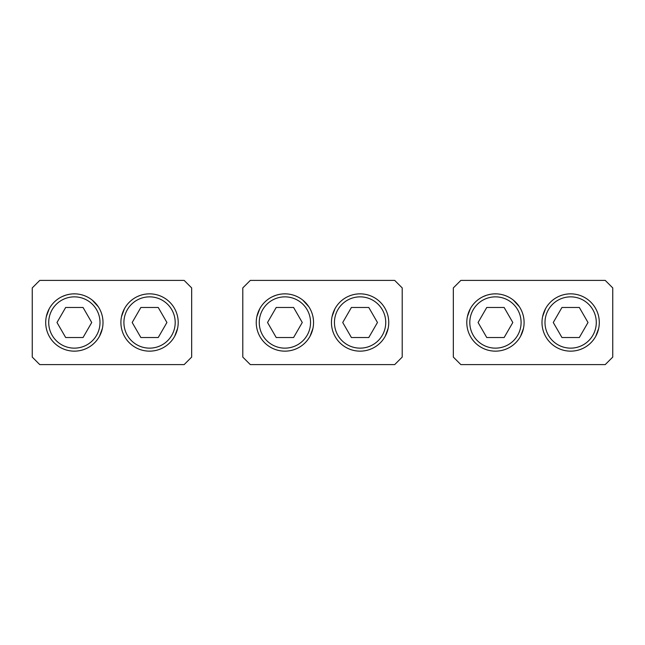 <?xml version="1.0" encoding="UTF-8"?>
<svg xmlns="http://www.w3.org/2000/svg" width="645" height="645" viewBox="0 0 645 645"><rect width="100%" height="100%" fill="white"/><g stroke="black" fill="none" stroke-linecap="round" stroke-linejoin="round"><path stroke-width="0.97" d="M453.338 357.088L453.338 287.912L460.861 280.39L605.228 280.39L612.75 287.912L612.75 357.088L605.228 364.61L460.861 364.61L453.338 357.088M520.588 336.239A28.646 28.646 0 0 0 509.179 297.361A28.646 28.646 0 0 0 470.302 308.762A28.646 28.646 0 0 0 481.71 347.639A28.646 28.646 0 0 0 520.588 336.239L523.49 328.353M595.787 336.239A28.646 28.646 0 0 0 584.378 297.361A28.646 28.646 0 0 0 545.501 308.762A28.646 28.646 0 0 0 556.909 347.639A28.646 28.646 0 0 0 595.787 336.239L598.689 328.353M547.307 305.883L547.807 305.198M559.271 296.208L561.19 295.458M563.117 294.854L565.036 294.402M566.31 294.176L568.229 293.951M569.503 293.87L570.148 293.854M593.981 339.117L593.473 339.802M582.016 348.792L580.089 349.542M578.17 350.146L576.251 350.598M574.969 350.824L573.05 351.049M571.776 351.13L571.139 351.146M542.598 316.647L545.501 308.762M558.344 299.998A25.639 25.639 0 0 0 548.137 334.795A25.639 25.639 0 0 0 582.935 345.002A25.639 25.639 0 0 0 593.142 310.205A25.639 25.639 0 0 0 558.344 299.998M561.956 337.537L579.323 337.537L588.006 322.5L579.323 307.463L561.956 307.463L553.273 322.5L561.956 337.537M472.108 305.883L472.616 305.198M482.162 297.119L482.799 296.797M483.436 296.49L486.636 295.241M487.281 295.039L490.482 294.281M491.119 294.176L493.038 293.951M493.675 293.902L496.287 293.862M498.779 294.047L499.415 294.128M500.06 294.225L500.697 294.338M503.898 295.128L504.543 295.329M505.18 295.555L505.825 295.797M510.913 298.385L511.541 298.796M512.162 299.232L512.783 299.691M513.42 300.191L519.394 306.77M521.216 309.979L521.805 311.269M522.087 311.97L522.353 312.656M522.587 313.325L522.797 313.97M524.095 322.605L524.087 323.048M518.782 339.117L518.282 339.802M506.817 348.792L504.898 349.542M502.971 350.146L501.052 350.598M496.585 351.13L495.941 351.146M466.795 322.395L466.803 321.952M467.399 316.647L470.302 308.762M483.153 299.998A25.639 25.639 0 0 0 472.946 334.795A25.639 25.639 0 0 0 507.736 345.002A25.639 25.639 0 0 0 517.951 310.205A25.639 25.639 0 0 0 483.153 299.998M486.765 337.537L504.132 337.537L512.815 322.5L504.132 307.463L486.765 307.463L478.082 322.5L486.765 337.537M242.794 357.088L242.794 287.912L250.316 280.39L394.684 280.39L402.206 287.912L402.206 357.088L394.684 364.61L250.316 364.61L242.794 357.088M310.043 336.239A28.646 28.646 0 0 0 298.635 297.361A28.646 28.646 0 0 0 259.758 308.762A28.646 28.646 0 0 0 271.166 347.639A28.646 28.646 0 0 0 310.043 336.239L312.946 328.353M385.242 336.239A28.646 28.646 0 0 0 373.834 297.361A28.646 28.646 0 0 0 334.957 308.762A28.646 28.646 0 0 0 346.365 347.639A28.646 28.646 0 0 0 385.242 336.239L388.145 328.353M336.763 305.883L337.262 305.198M348.727 296.208L350.646 295.458M352.573 294.854L354.492 294.402M355.766 294.176L357.685 293.951M358.959 293.87L359.604 293.854M383.436 339.117L382.928 339.802M371.472 348.792L369.545 349.542M367.626 350.146L365.707 350.598M364.425 350.824L362.506 351.049M361.232 351.13L360.595 351.146M332.054 316.647L334.957 308.762M347.8 299.998A25.639 25.639 0 0 0 337.593 334.795A25.639 25.639 0 0 0 372.391 345.002A25.639 25.639 0 0 0 382.598 310.205A25.639 25.639 0 0 0 347.8 299.998M351.412 337.537L368.779 337.537L377.462 322.5L368.779 307.463L351.412 307.463L342.729 322.5L351.412 337.537M261.564 305.883L262.072 305.198M271.618 297.119L272.255 296.797M272.891 296.49L276.092 295.241M276.737 295.039L279.938 294.281M280.575 294.176L282.494 293.951M283.131 293.902L285.751 293.862M288.234 294.047L288.871 294.128M289.516 294.225L290.153 294.338M293.354 295.128L293.999 295.329M294.636 295.555L295.281 295.797M300.368 298.385L300.997 298.796M301.618 299.232L302.239 299.691M302.876 300.191L308.85 306.77M310.672 309.979L311.261 311.269M311.543 311.97L311.809 312.656M312.043 313.325L312.253 313.97M313.551 322.605L313.543 323.048M308.237 339.117L307.738 339.802M296.273 348.792L294.354 349.542M292.427 350.146L290.508 350.598M286.041 351.13L285.396 351.146M256.25 322.395L256.258 321.952M256.855 316.647L259.758 308.762M272.609 299.998A25.639 25.639 0 0 0 262.402 334.795A25.639 25.639 0 0 0 297.2 345.002A25.639 25.639 0 0 0 307.407 310.205A25.639 25.639 0 0 0 272.609 299.998M276.221 337.537L293.588 337.537L302.271 322.5L293.588 307.463L276.221 307.463L267.538 322.5L276.221 337.537M32.25 357.088L32.25 287.912L39.772 280.39L184.139 280.39L191.662 287.912L191.662 357.088L184.139 364.61L39.772 364.61L32.25 357.088M99.499 336.239A28.646 28.646 0 0 0 88.091 297.361A28.646 28.646 0 0 0 49.214 308.762A28.646 28.646 0 0 0 60.622 347.639A28.646 28.646 0 0 0 99.499 336.239L102.402 328.353M174.698 336.239A28.646 28.646 0 0 0 163.29 297.361A28.646 28.646 0 0 0 124.412 308.762A28.646 28.646 0 0 0 135.821 347.639A28.646 28.646 0 0 0 174.698 336.239L177.601 328.353M126.218 305.883L126.718 305.198M138.183 296.208L140.102 295.458M142.029 294.854L143.948 294.402M145.222 294.176L147.141 293.951M148.415 293.87L149.06 293.854M172.892 339.117L172.384 339.802M160.928 348.792L159.001 349.542M157.082 350.146L155.163 350.598M153.881 350.824L151.962 351.049M150.688 351.13L150.051 351.146M121.51 316.647L124.412 308.762M137.264 299.998A25.639 25.639 0 0 0 127.049 334.795A25.639 25.639 0 0 0 161.847 345.002A25.639 25.639 0 0 0 172.054 310.205A25.639 25.639 0 0 0 137.264 299.998M140.868 337.537L158.235 337.537L166.918 322.5L158.235 307.463L140.868 307.463L132.185 322.5L140.868 337.537M51.02 305.883L51.527 305.198M61.073 297.119L61.71 296.797M62.347 296.49L65.548 295.241M66.193 295.039L69.394 294.281M70.031 294.176L71.95 293.951M72.587 293.902L75.207 293.862M77.69 294.047L78.327 294.128M78.972 294.225L79.609 294.338M82.81 295.128L83.455 295.329M84.092 295.555L84.737 295.797M89.824 298.385L90.453 298.796M91.074 299.232L91.695 299.691M92.332 300.191L98.306 306.77M100.128 309.979L100.717 311.269M100.999 311.97L101.265 312.656M101.499 313.325L101.708 313.97M103.007 322.605L103.007 323.048M97.693 339.117L97.193 339.802M85.729 348.792L83.81 349.542M81.883 350.146L79.964 350.598M75.497 351.13L74.852 351.146M45.706 322.395L45.714 321.952M46.311 316.647L49.214 308.762M62.065 299.998A25.639 25.639 0 0 0 51.858 334.795A25.639 25.639 0 0 0 86.656 345.002A25.639 25.639 0 0 0 96.863 310.205A25.639 25.639 0 0 0 62.065 299.998M65.677 337.537L83.044 337.537L91.727 322.5L83.044 307.463L65.677 307.463L56.994 322.5L65.677 337.537"/></g></svg>
